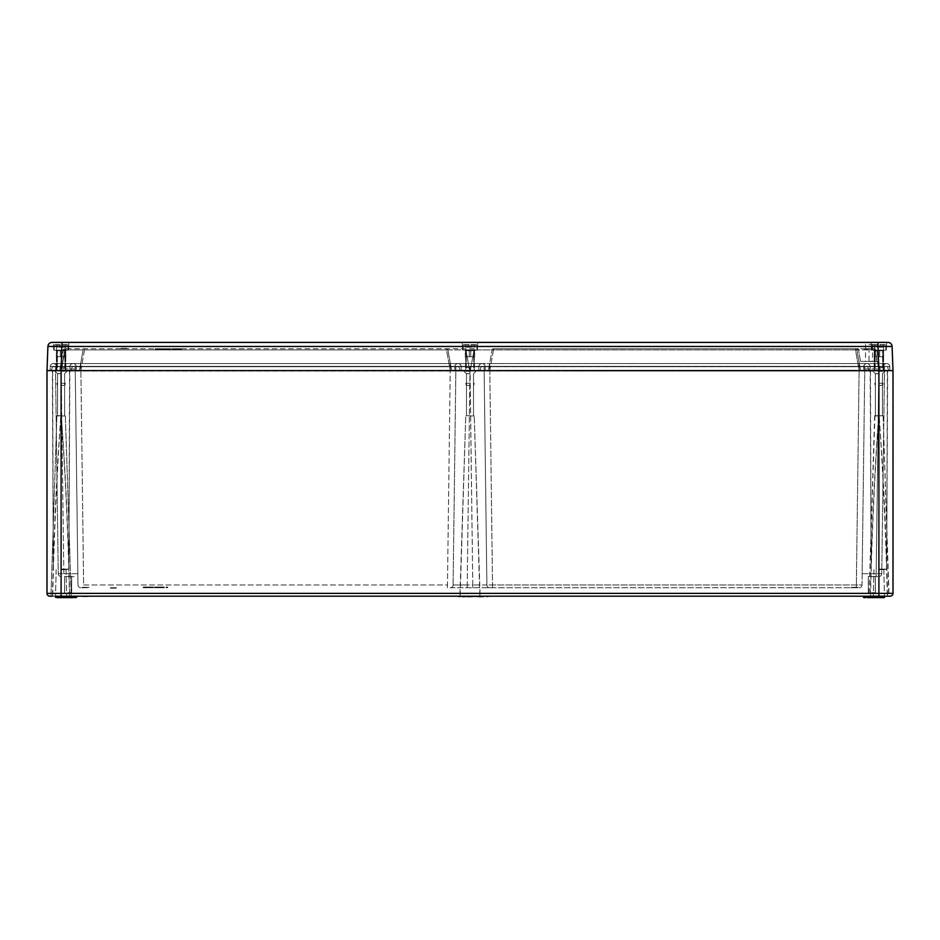 <?xml version="1.0" encoding="UTF-8"?>
<svg xmlns="http://www.w3.org/2000/svg" width="940" height="940" viewBox="0 0 940 940"><rect width="100%" height="100%" fill="white"/><g stroke="black" fill="none" stroke-linecap="round" stroke-linejoin="round"><path stroke-width="0.7" stroke-dasharray="4.7 3.53" d="M871.85 576.455L868.325 576.455L871.85 576.455M875.469 576.455L870.722 576.455M876.162 573.67L862.156 573.67L862.121 576.455L864.765 368.974L862.156 573.67L881.755 573.67L884.54 366.365L878.9 366.365L884.54 366.365L881.755 573.67L876.162 573.67L876.139 576.455L878.9 366.365L864.8 366.365L887.36 366.365L867.62 366.365L878.9 366.365L876.162 573.67M68.15 576.455L71.675 576.455L68.15 576.455M64.531 576.455L69.278 576.455M63.838 573.67L77.844 573.67L77.879 576.455L75.235 368.974L77.844 573.67L58.245 573.67L55.46 366.365L61.1 366.365L55.46 366.365L58.245 573.67L63.838 573.67L61.1 366.365L75.2 366.365L52.64 366.365L72.38 366.365L61.1 366.365L63.838 573.67M86.339 587.735L82.003 587.735L86.339 587.735M165.992 587.03L167.72 587.03L165.992 587.735L167.72 587.735L167.085 587.03L165.992 587.03L165.992 587.735M163.56 587.735L159.495 587.735L163.56 587.735L163.56 587.03L162.032 587.03L162.032 587.735L162.056 587.03L160.388 587.03L160.388 587.735M157.791 587.735L154.513 587.735L158.86 587.735L154.607 587.735L157.791 587.735L157.791 587.03L154.513 587.03L154.513 587.735L154.513 587.03L158.86 587.03L158.86 587.735M152.445 587.735L148.638 587.735L152.797 587.735L150.635 587.735L152.445 587.735L152.445 587.03L151.023 587.03L151.023 587.735M148.015 587.735L143.221 587.735L148.015 587.735L148.015 587.03L143.221 587.03L148.015 587.03M450.295 587.735L859.195 587.735L450.295 587.735A2.82 2.82 0 0 0 453.115 584.95L455.9 366.365L80.84 366.365L470 366.365L455.9 366.365L453.115 584.95L455.9 366.365L453.115 584.95L467.215 584.95L453.115 584.95A2.82 2.82 0 0 1 450.295 587.735A2.82 2.82 0 0 0 453.115 584.95A2.82 2.82 0 0 1 450.295 587.735M110.45 587.735L117.5 587.735L110.45 587.735M853.661 587.735L857.997 587.735L853.661 587.735M874.952 348.74L874.952 349.903L856.904 349.903L876.644 349.903L875.246 348.74L855.506 348.74L875.246 348.74A1.41 1.41 0 0 1 876.644 349.903L880.31 370.595L863.743 370.595L863.743 366.718A3.173 3.173 0 0 1 866.915 363.545L481.985 363.545A3.173 3.173 0 0 0 478.812 366.718L863.743 366.718L863.743 370.595L883.482 370.595L883.482 366.718A3.173 3.173 0 0 1 886.655 363.545A3.173 3.173 0 0 1 889.827 366.718L863.743 366.718A3.173 3.173 0 0 1 866.915 363.545A3.173 3.173 0 0 1 870.087 366.718L883.482 366.718L883.482 370.595L870.087 370.595L889.827 370.595L868.971 370.595L893 370.595L47 370.595L47 593.375A2.82 2.82 0 0 0 49.82 596.195L890.18 596.195M870.522 596.195L870.522 595.913C871.85 535.847 874.564 475.875 878.653 415.997C874.341 475.852 871.556 535.835 870.275 595.925L887.525 595.925C886.244 535.823 883.459 475.852 879.159 415.985C883.236 475.863 885.938 535.835 887.278 595.913L870.522 596.195L887.278 596.195M887.771 596.195L869.03 596.195L888.77 596.195L883.13 415.715L874.67 415.715L883.13 415.715M882.86 415.715L874.658 415.985L883.142 415.985L889.04 596.195L870.029 596.195M475.746 596.618L470 596.195L480.14 596.195L469.554 596.195M69.478 596.195L69.478 595.913C68.15 535.847 65.436 475.875 61.347 415.997C65.659 475.852 68.444 535.835 69.725 595.925L52.475 595.925C53.756 535.823 56.541 475.852 60.842 415.985C56.764 475.863 54.062 535.835 52.722 595.913L69.478 596.195L52.722 596.195M883.482 366.718A3.173 3.173 0 0 1 886.655 363.545A3.102 3.102 0 0 0 883.553 366.588L883.482 370.595L878.9 370.595L878.9 366.718L870.087 366.718L870.087 370.595L878.9 370.595L878.9 363.545L878.9 366.718L878.9 363.545L878.9 366.718L878.9 363.545L878.9 366.718L878.9 363.545L878.9 366.718L889.827 366.718L889.827 370.595L889.757 366.588A3.102 3.102 0 0 0 886.655 363.545A3.173 3.173 0 0 1 889.827 366.718L889.827 370.595L889.757 366.588A3.102 3.102 0 0 0 886.655 363.545A3.173 3.173 0 0 0 883.482 366.718L859.16 366.718L870.087 366.718L870.087 370.595L870.017 366.588A3.102 3.102 0 0 0 866.915 363.545A3.173 3.173 0 0 1 870.087 366.718L870.087 370.595L870.017 366.588A3.102 3.102 0 0 0 866.915 363.545A3.173 3.173 0 0 1 870.087 366.718L870.087 370.595L870.017 366.588A3.102 3.102 0 0 0 866.915 363.545A3.173 3.173 0 0 1 870.087 366.718L461.188 366.718A3.173 3.173 0 0 0 458.015 363.545A3.173 3.173 0 0 1 461.188 366.718A3.173 3.173 0 0 0 458.015 363.545L481.985 363.545A3.173 3.173 0 0 1 485.157 366.718A3.173 3.173 0 0 0 481.985 363.545L458.015 363.545A3.173 3.173 -90 0 1 461.188 366.718L478.812 366.718A3.173 3.173 0 0 1 481.985 363.545A3.173 3.173 0 0 0 478.812 366.718A3.173 3.173 0 0 1 481.985 363.545L866.915 363.545A3.173 3.173 0 0 0 863.743 366.718A3.173 3.173 0 0 1 866.915 363.545A3.102 3.102 0 0 0 863.813 366.588L863.743 370.595L47 370.595L870.087 370.595L489.74 370.595L868.971 370.595L859.16 370.595L863.743 370.595L863.743 366.718L863.743 370.595L893 370.595L893 593.375L61.1 593.375L61.1 596.195L69.971 596.195M884.54 596.477L884.516 597.323L863.414 597.323L863.39 596.477L884.822 596.195L863.108 596.195L884.822 596.195M72.403 597.323L72.38 596.477L72.403 597.323L55.483 597.323L76.305 597.605L72.403 597.323L72.38 596.477L76.892 596.195L55.178 596.195L76.892 596.195L55.178 596.195L76.892 596.195L74.495 596.477L76.61 596.477L76.305 597.605L57.575 597.605L74.495 597.605L74.495 596.477L57.575 596.477L74.495 596.477L74.495 597.323L57.575 597.323L57.575 596.477L55.46 596.477L72.098 596.195M491.15 596.195L857.75 596.195M448.85 596.195L82.25 596.195M84.788 596.618L87.867 596.618L82.697 596.618L87.808 596.618L84.823 596.195M75.459 596.195L72.874 596.618L78.044 596.618L72.874 596.618L77.55 596.618L73.367 596.618L75.459 596.195M464.736 596.618L461.904 596.618M458.414 596.195L461.14 596.195L458.414 596.195M468.79 596.195L465.441 596.618M482.443 596.618L475.946 596.195L480.093 596.195M460.953 596.195L459.507 596.195M464.489 596.195L462.28 596.195M468.978 596.195L469.93 596.195M473.725 596.195L472.738 596.195M481.315 596.618L476.651 596.618L478.448 596.195M480.693 596.195L484.359 596.195L480.693 596.618M488.401 596.195L485.24 596.195M74.26 596.195L78.055 596.195L74.319 596.195L77.926 596.195L76.598 596.618M85.904 596.195L87.749 596.618L84.083 596.618M83.39 596.195L82.626 596.195M87.819 596.195L86.997 596.195L87.819 596.195M478.812 366.718L478.812 370.595L478.812 366.718A3.173 3.173 0 0 1 481.985 363.545A3.173 3.173 0 0 1 485.157 366.718L454.843 366.718A3.173 3.173 0 0 1 458.015 363.545A3.173 3.173 0 0 0 454.843 366.718L485.157 366.718A3.173 3.173 0 0 0 481.985 363.545A3.102 3.102 0 0 1 485.087 366.588L489.74 366.588L489.74 370.595L489.74 363.545L489.74 366.588L859.16 366.588L859.16 370.595L855.506 349.903L492.125 349.892A1.41 1.41 0 0 1 493.512 348.74A1.41 1.41 0 0 0 492.125 349.892A1.41 1.41 0 0 1 493.512 348.74L855.506 348.74L493.512 348.74A1.41 1.41 0 0 0 492.125 349.892L488.33 370.595L492.125 349.892L474.101 349.892L493.512 349.903L489.716 370.595L489.74 363.545L489.74 366.718L489.74 363.545L489.74 366.718L485.157 366.718L489.74 366.718L489.74 370.595L493.512 349.903L855.506 349.903L859.184 370.595L859.16 363.545L859.16 366.718L859.16 363.545L859.16 366.718L489.74 366.718L859.16 366.718L859.16 363.545L859.16 366.588L870.017 366.588A3.102 3.102 0 0 0 866.915 363.545A3.173 3.173 0 0 0 863.743 366.718A3.173 3.173 0 0 1 866.915 363.545A3.102 3.102 0 0 0 863.813 366.588L863.743 370.595L489.74 370.595L489.74 366.365L859.16 366.365L72.38 366.365L864.8 366.365L489.74 366.365L492.525 584.95L486.885 584.95L484.1 366.365L486.885 584.95L484.1 366.365L486.885 584.95L472.785 584.95L492.525 584.95L489.74 366.365L489.74 370.595L69.913 370.595L860.57 370.595L856.904 349.903L860.57 370.595L878.618 370.595L860.57 370.595L856.904 349.903L860.57 370.595L488.33 370.595L866.915 370.947L859.16 370.595L870.087 370.595L870.017 366.588A3.102 3.102 0 0 0 866.915 363.545A3.102 3.102 0 0 0 863.813 366.588L863.743 370.595L866.915 370.947L50.173 370.595L488.33 370.595L492.125 349.892L488.33 370.595L451.67 370.595L447.875 349.892L451.67 370.595L79.43 370.595L83.096 349.903L79.43 370.595L59.69 370.595L859.16 370.595L481.985 370.947L489.74 370.595L478.812 370.595L478.883 366.588A3.102 3.102 0 0 1 481.985 363.545A3.173 3.173 0 0 1 485.157 366.718L485.157 370.595L458.015 370.947L461.188 370.595L461.117 366.588A3.102 3.102 0 0 0 458.015 363.545A3.173 3.173 0 0 0 454.843 366.718L454.843 370.595L450.26 370.595L478.812 370.595L478.883 366.588A3.102 3.102 0 0 1 481.985 363.545A3.102 3.102 0 0 1 485.087 366.588L485.157 370.595L481.985 370.947L73.085 370.947L80.84 370.595L69.913 370.595L69.983 366.588A3.102 3.102 0 0 1 73.085 363.545A3.173 3.173 0 0 1 76.258 366.718L76.258 370.595L73.085 370.947L69.913 370.595L69.983 366.588A3.102 3.102 0 0 1 73.085 363.545L53.345 363.545A3.173 3.173 0 0 1 56.518 366.718L56.518 370.595L69.913 370.595L69.983 366.588A3.102 3.102 0 0 1 73.085 363.545A3.173 3.173 0 0 1 76.258 366.718L76.258 370.595L53.345 370.947L61.1 370.595L50.173 370.595L50.243 366.588A3.102 3.102 0 0 1 53.345 363.545L73.085 363.545A3.173 3.173 0 0 1 76.258 366.718L76.258 370.595L61.1 370.595L61.993 342.395L68.855 342.395L53.345 342.395L68.855 342.395L53.345 342.395L53.698 350.15L68.502 350.15L53.698 350.15L68.502 350.15L53.698 350.15L53.345 342.395M859.16 366.365L867.62 366.365L859.16 366.365L856.375 584.95L862.015 584.95L864.8 366.365L862.015 584.95L492.525 584.95L856.375 584.95L859.16 366.365M864.8 366.365L864.765 368.974L864.8 366.365M75.2 366.365L77.985 584.95L75.2 366.365M83.625 584.95L447.475 584.95L450.26 366.365L447.475 584.95L83.625 584.95L80.84 366.365L83.625 584.95M68.15 592.67L71.675 592.67L68.15 592.67M871.85 592.67L875.375 592.67L871.85 592.67M479.929 370.595L481.28 366.365M868.971 370.595L867.62 366.365L868.971 370.595M888.711 370.595L887.36 366.365L888.711 370.595M460.071 370.595L458.72 366.365L460.071 370.595M71.029 370.595L72.38 366.365L71.029 370.595M51.289 370.595L52.64 366.365L51.289 370.595M61.1 569.405L68.573 569.405L61.1 569.405M878.9 569.405L886.373 569.405L878.9 569.405M61.347 415.715L56.858 415.985L61.347 415.715M61.1 415.715L57.14 415.715L61.1 415.703M470 415.715L466.04 415.715L470 415.703M865.505 597.605L865.505 596.477L865.505 597.323L884.235 597.605L865.505 597.605L882.425 597.605L865.505 597.605L867.315 597.605L867.902 596.195M863.414 597.323L863.39 596.477L882.425 596.477L863.39 596.477L863.695 597.605M867.596 597.323L867.62 596.477L867.596 597.323L882.425 597.323L882.425 596.195M459.507 596.618L458.426 596.618M459.766 596.618L457.921 596.618L459.766 596.195M463.349 596.618L462.081 596.618L463.349 596.618M462.269 596.618L464.924 596.618L462.621 596.195M468.79 596.618L467.086 596.618M465.876 596.618L467.11 596.618L465.888 596.195M468.355 596.618L467.11 596.618L468.355 596.195M472.738 596.618L473.737 596.618M478.448 596.618L475.946 596.195M457.862 596.618L461.199 596.195M458.885 596.618L461.129 596.618L458.908 596.195M458.038 596.195L461.14 596.195M462.703 596.195L463.561 596.195M463.561 596.618L464.501 596.618M484.359 596.195L482.678 596.195M77.926 596.195L75.882 596.195M75.893 596.618L72.874 596.618M77.55 596.618L75.082 596.618L77.55 596.618M84.154 596.618L87.749 596.618L82.697 596.618L87.749 596.618L84.154 596.195M87.373 596.618L82.697 596.618L87.373 596.195M82.638 596.618L83.378 596.618M83.19 596.618L85.282 596.618L83.19 596.195M61.065 576.455A2.82 2.82 0 0 1 58.245 573.67A2.82 2.82 0 0 0 61.065 576.455A2.82 2.82 0 0 1 58.245 573.67M881.755 573.67A2.82 2.82 0 0 1 878.935 576.455A2.82 2.82 0 0 0 881.755 573.67A2.82 2.82 0 0 1 878.935 576.455M486.885 584.95A2.82 2.82 0 0 0 489.705 587.735A2.82 2.82 0 0 1 486.885 584.95A2.82 2.82 0 0 0 489.705 587.735A2.82 2.82 0 0 1 486.885 584.95M859.195 587.735A2.82 2.82 0 0 0 862.015 584.95A2.82 2.82 0 0 1 859.195 587.735M77.985 584.95A2.82 2.82 0 0 0 80.805 587.735A2.82 2.82 0 0 1 77.985 584.95A2.82 2.82 0 0 0 80.805 587.735M61.1 373.744L57.575 373.744L61.1 373.744M470 373.744L466.475 373.744L470 373.744M878.9 415.703L875.375 415.703L878.9 415.703M878.9 373.744L875.375 373.744L878.9 373.744M110.45 588.158L117.5 588.158L110.45 588.158M143.855 587.03L145.594 587.03L143.855 587.03L143.855 587.735L145.594 587.735L143.855 587.735M147.38 587.03L145.594 587.03L147.38 587.03L147.38 587.735L145.594 587.735L147.38 587.735M145.583 587.03L145.583 587.735L145.594 587.03M143.221 587.03L143.221 587.735M147.11 587.03L147.11 587.735M151.023 587.03L149.542 587.03L149.542 587.735M149.542 587.03L153.432 587.03L148.638 587.03L152.797 587.03L150.635 587.03L150.635 587.735L150.635 587.03L152.445 587.03M152.797 587.03L152.797 587.735M151.011 587.03L151.011 587.735M149.824 587.03L149.824 587.735M149.272 587.03L149.272 587.735M148.638 587.03L148.638 587.735M153.432 587.03L153.432 587.735M153.008 587.03L153.008 587.735M152.245 587.03L152.245 587.735M153.067 587.03L153.067 587.735M148.919 587.03L148.919 587.735M158.86 587.03L154.607 587.03L154.607 587.735M154.607 587.03L157.791 587.03M155.147 587.03L155.147 587.735M160.388 587.03L164.277 587.03L159.495 587.03L162.221 587.03L162.221 587.735M162.221 587.03L163.56 587.03M159.495 587.03L159.495 587.735M164.277 587.03L164.277 587.735L164.277 587.03M160.999 587.03L160.999 587.735M164.195 587.03L164.195 587.735M159.765 587.03L159.765 587.735M166.415 587.03L166.415 587.735M167.72 587.03L167.72 587.735L167.72 587.03M86.339 587.312L82.003 587.312L86.339 587.312M85.235 587.735L87.444 587.312L85.235 587.735M84.154 587.735L88.525 587.312L84.154 587.735M86.269 587.735L89.018 587.312L83.66 587.312L89.018 587.312L83.66 587.312L86.269 587.735M853.661 587.312L857.997 587.312L853.661 587.312M853.591 587.312L856.34 587.735L850.982 587.735L856.34 587.735L850.982 587.735L856.34 587.735L850.982 587.735L853.591 587.312M851.476 587.312L855.846 587.735L851.476 587.312M852.557 587.312L854.766 587.735L852.557 587.312M68.15 576.596L75.2 576.596L68.15 576.596M871.85 576.596L878.9 576.596L871.85 576.596M474.101 348.74L64.754 348.74L474.101 348.74L474.101 349.892L474.101 348.74M180.903 348.74L176.838 348.74L180.903 348.74L180.903 349.445L179.376 349.445L179.376 348.74M175.134 348.74L171.867 348.74L176.203 348.74L171.95 348.74L175.134 348.74L175.134 349.445L171.867 349.445L171.867 348.74L171.867 349.445L176.203 349.445L176.203 348.74M170.775 348.74L165.992 348.74L170.775 348.74L170.775 349.445L165.992 349.445L170.775 349.445M159.929 348.74L155.147 348.74L159.929 348.74L159.929 349.445L155.147 349.445L159.929 349.445M869.03 348.74L864.694 348.74L873.366 348.74L864.835 348.74L869.03 348.74L869.03 361.43L876.785 361.43L861.275 361.43L878.689 361.43L869.03 361.43M120.99 348.74L128.04 348.74L120.99 348.74M163.912 348.74L160.564 348.74L165.358 348.74L160.564 349.445L164.547 349.445L161.809 349.445L163.912 349.445L163.912 348.74M470 370.595L474.512 370.595L465.488 370.595L474.512 370.595L465.488 370.595L470 370.595L470 366.365L472.785 584.95L467.215 584.95L470 366.365L467.215 584.95L472.785 584.95L470 370.595M893 370.595L892.095 346.472A4.23 4.23 0 0 0 887.865 342.395L52.135 342.395A4.23 4.23 0 0 0 47.905 346.472L892.095 346.472M470 342.395L477.755 342.395L470 342.395M886.655 342.395L886.303 350.15L871.498 350.15L886.303 350.15L871.498 350.15L886.303 350.15L886.655 342.395L871.145 342.395L886.655 342.395L871.145 342.395L878.007 342.395L878.912 370.595L880.31 370.595L876.644 349.903L874.952 349.903L876.997 361.43M69.913 366.718A3.173 3.173 0 0 1 73.085 363.545A3.173 3.173 0 0 0 69.913 366.718A3.173 3.173 0 0 1 73.085 363.545A3.173 3.173 0 0 0 69.913 366.718L61.1 366.718L69.913 366.718L69.913 370.595L69.983 366.588A3.102 3.102 0 0 1 73.085 363.545L80.84 363.545L73.085 363.545A3.173 3.173 0 0 1 76.258 366.718L76.258 370.595L73.085 370.947L69.913 370.595L69.913 366.718A3.173 3.173 0 0 1 73.085 363.545A3.102 3.102 0 0 1 76.187 366.588L76.258 370.595L76.187 366.588L76.258 370.595L76.187 366.588L450.26 366.588L450.26 370.595L450.26 366.365L450.26 370.595L446.488 349.903L465.899 349.892L447.875 349.892L451.67 370.595L447.875 349.892A1.41 1.41 0 0 0 446.488 348.74A1.41 1.41 0 0 1 447.875 349.892A1.41 1.41 0 0 0 446.488 348.74A1.41 1.41 0 0 1 447.875 349.892L446.488 349.903L450.284 370.595L450.26 366.588L454.913 366.588L454.843 370.595L461.188 370.595L461.117 366.588A3.102 3.102 0 0 0 458.015 363.545L80.84 363.545L458.015 363.545A3.102 3.102 0 0 0 454.913 366.588L454.843 370.595L454.843 366.718A3.173 3.173 0 0 1 458.015 363.545A3.102 3.102 0 0 0 454.913 366.588L485.087 366.588L485.157 370.595L485.157 366.718A3.173 3.173 0 0 0 481.985 363.545L458.015 363.545A3.173 3.173 0 0 0 454.843 366.718L450.26 366.718L450.26 370.595L450.26 366.588L863.813 366.588L863.743 370.595L886.655 370.947L878.9 370.595L889.827 370.595L889.757 366.588A3.102 3.102 0 0 0 886.655 363.545A3.102 3.102 0 0 0 883.553 366.588L883.482 370.595L889.827 370.595L883.482 370.595L883.553 366.588L878.9 366.588L878.9 370.595L878.9 366.365L878.9 596.195M461.188 366.718L461.188 370.595M50.173 366.718A3.173 3.173 0 0 1 53.345 363.545A3.173 3.173 0 0 0 50.173 366.718L61.1 366.718L50.173 366.718L50.173 370.595L50.243 366.588A3.102 3.102 0 0 1 53.345 363.545A3.173 3.173 0 0 1 56.518 366.718L56.518 370.595L53.345 370.947L50.173 370.595L50.173 366.718A3.173 3.173 0 0 1 53.345 363.545A3.102 3.102 0 0 1 56.447 366.588L56.518 370.595L56.447 366.588L76.187 366.588L61.1 366.588L61.1 370.595L64.754 349.903L83.096 349.903L79.43 370.595L83.096 349.903L65.048 349.903L65.048 348.74L61.382 370.595L65.048 349.903L63.356 349.903L59.69 370.595L63.356 349.903A1.41 1.41 0 0 1 64.754 348.74A1.41 1.41 0 0 0 63.356 349.903L64.754 349.903L61.076 370.595L61.1 366.588L80.84 366.588L80.84 370.595L80.84 366.365L80.84 370.595L84.494 349.903L446.488 349.903L83.096 349.903A1.41 1.41 0 0 1 84.494 348.74A1.41 1.41 0 0 0 83.096 349.903A1.41 1.41 0 0 1 84.494 348.74A1.41 1.41 0 0 0 83.096 349.903L84.494 349.903L80.817 370.595L80.84 366.588L450.26 366.588L450.26 363.545L450.26 370.595L450.26 366.718L454.843 366.718A3.173 3.173 0 0 1 458.015 363.545L450.26 363.545L450.26 370.595L450.26 366.588L80.84 366.588L80.84 363.545L80.84 370.595L80.84 366.588L80.84 370.595L80.84 366.718L80.84 370.595L80.84 366.718L450.26 366.718L76.258 366.718L80.84 366.718L80.84 363.545L80.84 366.718L80.84 363.545L80.84 366.588L76.187 366.588A3.102 3.102 0 0 0 73.085 363.545A3.102 3.102 0 0 1 76.187 366.588A3.102 3.102 0 0 0 73.085 363.545A3.173 3.173 0 0 1 76.258 366.718L61.1 366.718L61.1 370.595L61.1 363.545L61.1 593.375L47 593.375A2.82 2.82 0 0 0 49.82 596.195M860.57 361.43L858.525 349.903L860.57 361.43M878.9 350.15L885.95 350.15L878.9 350.15M61.1 350.15L68.15 350.15L61.1 350.15M470 350.15L477.403 350.15L470 350.15M120.99 348.317L128.04 348.317L120.99 348.317M869.03 349.163L864.694 349.163L869.03 349.163M868.959 349.163L871.709 348.74L866.351 348.74L868.959 349.163M866.845 349.163L871.216 348.74L866.845 349.163M867.925 349.163L870.135 348.74L867.925 349.163M155.77 349.445L157.52 349.445L155.77 349.445L155.77 348.74L157.52 348.74L155.77 348.74M159.295 349.445L157.52 349.445L159.295 349.445L159.295 348.74L157.52 348.74L159.295 348.74M157.497 349.445L157.497 348.74L157.52 349.445M155.147 349.445L155.147 348.74M159.036 349.445L159.036 348.74M165.358 349.445L164.547 349.445L165.358 348.74L165.358 349.445M160.564 349.445L160.564 348.74M164.418 349.445L164.418 348.74M164.547 349.445L164.547 348.74L164.547 349.445M161.809 349.445L161.809 348.74M166.627 349.445L168.366 349.445L166.627 349.445L166.627 348.74L168.366 348.74L166.627 348.74M170.152 349.445L168.366 349.445L170.152 349.445L170.152 348.74L168.366 348.74L170.152 348.74M168.342 349.445L168.342 348.74L168.342 349.445M165.992 349.445L165.992 348.74M168.366 349.445L168.366 348.74L168.366 349.445M169.882 349.445L169.882 348.74M176.203 349.445L171.95 349.445L171.95 348.74M171.95 349.445L175.134 349.445M172.502 349.445L172.502 348.74M179.376 349.445L177.742 349.445L177.742 348.74M177.742 349.445L181.62 349.445L176.838 349.445L179.564 349.445L179.564 348.74M179.564 349.445L180.903 349.445M176.838 349.445L176.838 348.74M181.62 349.445L181.62 348.74L181.62 349.445M178.341 349.445L178.341 348.74M181.537 349.445L181.537 348.74M179.411 349.445L179.411 348.74M177.108 349.445L177.108 348.74M61.1 346.625L65.683 346.625L61.1 346.625M878.9 346.625L883.482 346.625L878.9 346.625M465.899 348.74L465.899 349.892L465.899 348.74M855.506 348.74A1.41 1.41 0 0 1 856.904 349.903A1.41 1.41 0 0 0 855.506 348.74A1.41 1.41 0 0 1 856.904 349.903A1.41 1.41 0 0 0 855.506 348.74L855.506 349.903L856.904 349.903L855.506 349.903L855.506 348.74M858.514 349.833L857.139 348.74A1.41 1.41 0 0 1 858.525 349.903M869.03 361.289L876.785 361.289L869.03 361.289M869.03 344.51L872.555 344.51L869.03 344.51M60.184 344.651L54.743 344.651L60.184 344.651L56.729 344.651L60.184 344.651L60.184 347.189L62.017 347.189L62.017 345.051L62.017 347.189L60.184 347.189L60.184 344.651L54.743 344.651L60.184 344.651L56.729 344.651L60.184 344.651L60.184 347.189L62.134 347.189L62.134 344.651L65.471 344.651L62.017 344.651L67.457 344.651L62.017 344.651L65.471 344.651L62.017 344.651L62.017 347.189L62.017 344.651L67.457 344.651L62.017 344.651L62.134 347.189L62.017 345.051L62.017 347.189L60.184 347.189L60.184 344.651M60.066 347.189L60.066 344.651L60.066 347.189L56.729 347.189L56.729 344.651L56.729 347.189L60.184 347.189L60.066 344.651L60.066 347.189L56.729 347.189L56.729 344.651L56.729 347.189L60.066 347.189M61.1 367.775L64.837 367.775L61.1 367.775M61.1 371.3L65.33 371.3L61.1 371.3M61.1 383.285L65.33 383.285L61.1 383.285M61.1 385.4L64.837 385.4L61.1 385.4M62.134 347.189L65.471 347.189L65.471 344.651L65.471 347.189L62.134 347.189L62.134 344.651L62.017 347.189L65.471 347.189L65.471 344.651L65.471 347.189L62.134 347.189M877.984 344.651L872.543 344.651L877.984 344.651L874.529 344.651L877.984 344.651L877.984 347.189L879.817 347.189L879.817 345.051L879.817 347.189L877.984 347.189L877.984 344.651L872.543 344.651L877.984 344.651L874.529 344.651L877.984 344.651L877.984 347.189L879.934 347.189L879.934 344.651L883.271 344.651L879.817 344.651L885.257 344.651L879.817 344.651L883.271 344.651L879.817 344.651L879.817 347.189L879.817 344.651L885.257 344.651L879.817 344.651L879.934 347.189L879.817 345.051L879.817 347.189L877.984 347.189L877.984 344.651M877.866 347.189L877.866 344.651L877.866 347.189L874.529 347.189L874.529 344.651L874.529 347.189L877.984 347.189L877.866 344.651L877.866 347.189L874.529 347.189L874.529 344.651L874.529 347.189L877.866 347.189M878.9 367.775L882.636 367.775L878.9 367.775M878.9 371.3L883.13 371.3L878.9 371.3M878.9 383.285L883.13 383.285L878.9 383.285M878.9 385.4L882.636 385.4L878.9 385.4M879.934 347.189L883.271 347.189L883.271 344.651L883.271 347.189L879.934 347.189L879.934 344.651L879.817 347.189L883.271 347.189L883.271 344.651L883.271 347.189L879.934 347.189M879.817 344.651L879.817 347.189L879.817 344.651M62.017 344.651L62.017 347.189L62.017 344.651M470.916 344.651L476.357 344.651L470.916 344.651L474.371 344.651L470.916 344.651L470.916 347.189L469.084 347.189L469.084 345.051L469.084 347.189L470.916 347.189L470.916 344.651L476.357 344.651L470.916 344.651L474.371 344.651L470.916 344.651L470.916 347.189L468.966 347.189L468.966 344.651L465.629 344.651L469.084 344.651L463.643 344.651L469.084 344.651L465.629 344.651L469.084 344.651L469.084 347.189L469.084 344.651L463.643 344.651L469.084 344.651L468.966 347.189L469.084 345.051L469.084 347.189L470.916 347.189L470.916 344.651M471.034 347.189L471.034 344.651L471.034 347.189L474.371 347.189L474.371 344.651L474.371 347.189L470.916 347.189L471.034 344.651L471.034 347.189L474.371 347.189L474.371 344.651L474.371 347.189L471.034 347.189M470 367.775L466.264 367.775L470 367.775M470 371.3L465.77 371.3L470 371.3M470 383.285L465.77 383.285L470 383.285M470 385.4L466.264 385.4L470 385.4M468.966 347.189L465.629 347.189L465.629 344.651L465.629 347.189L468.966 347.189L468.966 344.651L469.084 347.189L465.629 347.189L465.629 344.651L465.629 347.189L468.966 347.189M469.084 344.651L469.084 347.189L469.084 344.651M878.195 356.742L883.835 356.742L873.965 356.742L883.835 356.742L873.965 356.742L878.195 356.742L878.195 350.15L878.101 356.742L878.101 350.679L873.965 350.679L883.835 350.679L879.699 350.679L879.699 356.742L879.605 350.15L883.306 350.15L874.494 350.15L878.195 350.15L878.195 356.742M879.605 350.15L879.605 356.742L879.605 350.15L883.306 350.15L873.965 350.679L883.835 350.679L879.605 350.15M61.1 370.595L61.1 363.545L61.1 366.718L61.1 363.545L61.1 366.718L61.1 363.545L61.1 366.718L61.1 363.545L61.1 366.588L50.243 366.588A3.102 3.102 0 0 1 53.345 363.545A3.102 3.102 0 0 1 56.447 366.588A3.102 3.102 0 0 0 53.345 363.545A3.173 3.173 0 0 1 56.518 366.718L61.1 366.718L61.1 370.595L61.1 366.718L76.258 366.718A3.173 3.173 0 0 0 73.085 363.545A3.102 3.102 0 0 1 76.187 366.588A3.102 3.102 0 0 0 73.085 363.545A3.102 3.102 0 0 0 69.983 366.588L61.1 366.588L61.1 370.595L61.1 366.718L61.1 370.595L61.1 366.718L56.518 366.718M877.29 361.43L878.923 370.595L878.9 363.545L878.9 366.588L870.017 366.588A3.102 3.102 0 0 0 866.915 363.545A3.102 3.102 0 0 0 863.813 366.588L883.553 366.588A3.102 3.102 0 0 1 886.655 363.545A3.173 3.173 0 0 1 889.827 366.718M469.295 356.742L474.935 356.742L465.065 356.742L474.935 356.742L465.065 356.742L469.295 356.742L469.295 350.15L469.201 356.742L469.201 350.679L465.065 350.679L474.935 350.679L470.799 350.679L470.799 356.742L470.705 350.15L474.406 350.15L465.594 350.15L469.295 350.15L469.295 356.742M470.705 350.15L470.705 356.742L470.705 350.15L474.406 350.15L465.065 350.679L474.935 350.679L470.705 350.15M60.395 356.742L66.035 356.742L56.165 356.742L66.035 356.742L56.165 356.742L60.395 356.742L60.395 350.15L60.301 356.742L60.301 350.679L56.165 350.679L66.035 350.679L61.899 350.679L61.899 356.742L61.805 350.15L65.506 350.15L56.694 350.15L60.395 350.15L60.395 356.742M61.805 350.15L61.805 356.742L61.805 350.15L65.506 350.15L56.165 350.679L66.035 350.679L61.805 350.15M864.765 368.974L878.865 368.962L864.765 368.974M75.235 368.974L61.135 368.962L75.235 368.974M61.1 569.687L66.035 569.687L61.1 569.687M61.1 595.913L51.242 595.925L61.1 595.925M61.1 370.877L69.56 370.877L61.1 370.877M61.1 569.123L68.855 569.123L61.1 569.123M878.9 569.687L883.835 569.687L878.9 569.687M878.9 595.913L873.613 595.913L878.9 595.913M878.9 370.877L887.36 370.877L878.9 370.877M878.9 569.123L886.655 569.123L878.9 569.123M61.1 415.985L65.342 415.985L61.1 415.985M470 415.985L474.242 415.985L470 415.985M470 595.925L460.142 595.925L470 595.925M470 373.627L466.405 373.627L470 373.627M61.1 373.627L57.505 373.627L61.1 373.627M878.9 373.627L875.305 373.627L878.9 373.627M74.495 597.605L57.575 597.605L57.575 596.195M55.46 596.477L57.575 596.477L57.575 597.323L55.483 597.323L55.178 596.195M492.525 587.735L492.525 584.95L492.525 587.735M856.375 587.735L856.375 584.95L856.375 587.735M472.785 584.95L472.785 587.735L472.785 584.95M467.215 584.95L467.215 587.735L467.215 584.95M447.475 584.95L447.475 587.735L447.475 584.95M162.761 587.03L162.761 587.735M878.9 370.595L878.9 366.588L863.813 366.588A3.102 3.102 0 0 1 866.915 363.545L489.74 363.545L489.74 366.588L489.74 363.545L886.655 363.545L878.9 363.545L878.9 366.588L878.9 363.545L866.915 363.545A3.102 3.102 0 0 0 863.813 366.588L859.16 366.588L859.16 370.595L859.16 363.545L859.16 366.588L878.9 366.588L878.9 370.595L875.246 348.74M474.101 349.892L470.305 370.595L474.101 349.892L465.899 349.892L474.101 349.892M469.695 370.595L465.899 349.892L469.695 370.595M481.985 363.545L450.26 363.545L450.26 366.718L450.26 363.545L450.26 366.588L69.983 366.588A3.102 3.102 0 0 1 73.085 363.545L80.84 363.545L80.84 366.588L80.84 363.545L450.26 363.545L450.26 366.588L450.26 363.545L61.1 363.545L61.1 366.588L56.447 366.588M878.9 370.313L874.67 370.313L878.9 370.313M470 370.313L465.77 370.313L470 370.313M61.1 370.313L56.87 370.313L61.1 370.313M180.104 349.445L180.104 348.74M64.754 348.74A1.41 1.41 0 0 0 63.356 349.903A1.41 1.41 0 0 1 64.754 348.74L64.754 349.903L64.754 348.74M83.096 349.903A1.41 1.41 0 0 1 84.494 348.74L84.494 349.903L84.494 348.74M446.488 348.74L446.488 349.903L446.488 348.74M493.512 348.74A1.41 1.41 0 0 0 492.125 349.892A1.41 1.41 0 0 1 493.512 348.74L493.512 349.903L493.512 348.74M62.017 345.051L67.88 345.051L62.017 345.051M60.184 345.051L54.32 345.051L60.184 345.051M879.817 345.051L885.68 345.051L879.817 345.051M877.984 345.051L872.12 345.051L877.984 345.051M469.084 345.051L463.22 345.051L469.084 345.051M470.916 345.051L476.78 345.051L470.916 345.051M878.9 366.588L889.757 366.588L878.9 366.588M489.74 370.595L489.74 366.588L489.74 370.595M50.243 366.588L61.1 366.588L61.1 363.545L53.345 363.545L73.085 363.545M454.913 366.588L489.74 366.588L454.913 366.588M859.16 366.588L489.74 366.588L859.16 366.588M71.605 592.67L71.675 576.455L71.605 592.67M64.696 592.67L64.625 576.455L64.696 592.67M875.305 592.67L875.375 576.455L875.305 592.67M868.395 592.67L868.325 576.455L868.395 592.67M56.165 569.687L55.53 596.195L56.165 569.687M66.035 569.687L66.669 596.195L66.035 569.687M69.56 370.877L68.855 569.123L69.842 370.595M52.64 370.877L53.345 569.123L52.358 370.595M873.965 569.687L873.331 596.195L873.965 569.687M883.835 569.687L884.47 596.195L883.835 569.687M887.36 370.877L886.655 569.123L887.642 370.595M870.44 370.877L871.145 569.123L870.158 370.595M56.858 415.985L50.96 596.195L56.858 415.985M65.342 415.985L71.24 596.195L65.342 415.985M874.94 415.715L869.042 595.925M874.67 415.715L869.03 596.195M460.142 595.925L465.758 415.985L459.86 596.195M479.858 595.925L474.242 415.985L480.14 596.195M473.596 373.627L476.627 370.595L473.596 373.627M466.405 373.627L463.373 370.595L466.405 373.627M64.696 373.627L67.727 370.595L64.696 373.627M57.505 373.627L54.473 370.595L57.505 373.627M882.495 373.627L885.527 370.595L882.495 373.627M875.305 373.627L872.273 370.595L875.305 373.627M57.575 415.703L57.575 373.744L57.575 415.703M64.625 415.703L64.625 373.744L64.625 415.703M473.525 415.703L473.525 373.744L473.525 415.703M466.475 415.703L466.475 373.744L466.475 415.703M875.375 415.703L875.375 373.744L875.375 415.703M882.425 415.703L882.425 373.744L882.425 415.703M875.375 592.67L875.375 576.596M868.325 592.67L868.325 576.596M71.675 592.67L71.675 576.596M64.625 592.67L64.625 576.596M68.502 350.15L68.855 342.395L68.502 350.15M871.498 350.15L871.145 342.395L871.498 350.15M477.403 350.15L477.755 342.395L477.403 350.15M462.598 350.15L462.245 342.395L462.598 350.15M883.13 370.313L883.13 350.15L883.412 370.595M874.67 370.313L874.67 350.15L874.388 370.595M474.23 370.313L474.23 350.15L474.512 370.595M465.77 370.313L465.77 350.15L465.488 370.595M65.33 370.313L65.33 350.15L65.612 370.595M56.87 370.313L56.87 350.15L56.588 370.595M56.518 346.625L56.306 370.595L56.518 346.625M65.683 346.625L65.894 370.595L65.683 346.625M874.318 346.625L874.106 370.595L874.318 346.625M883.482 346.625L883.694 370.595L883.482 346.625M865.505 344.51L865.505 361.289M872.555 344.51L872.555 361.289M54.32 345.051L54.05 350.15L54.32 345.051M67.88 345.051L68.15 350.15L67.88 345.051M64.837 367.775L64.837 350.15L64.837 367.775M57.364 367.775L57.364 350.15L57.364 367.775M64.837 385.4L65.33 383.285L64.837 385.4M57.364 385.4L56.87 383.285L57.364 385.4M872.12 345.051L871.85 350.15L872.12 345.051M885.68 345.051L885.95 350.15L885.68 345.051M882.636 367.775L882.636 350.15L882.636 367.775M875.164 367.775L875.164 350.15L875.164 367.775M882.636 385.4L883.13 383.285L882.636 385.4M875.164 385.4L874.67 383.285L875.164 385.4M463.22 345.051L462.95 350.15L463.22 345.051M476.78 345.051L477.05 350.15L476.78 345.051M473.737 367.775L473.737 350.15L473.737 367.775M466.264 367.775L466.264 350.15L466.264 367.775M473.737 385.4L474.23 383.285L473.737 385.4M466.264 385.4L465.77 383.285L466.264 385.4M874.494 350.15L873.965 356.742L874.494 350.15M883.306 350.15L883.835 356.742L883.306 350.15M878.9 370.947L458.015 370.947L878.9 370.947M450.26 370.947L53.345 370.947L450.26 370.947M465.594 350.15L465.065 356.742L465.594 350.15M474.406 350.15L474.935 356.742L474.406 350.15M56.694 350.15L56.165 356.742L56.694 350.15M65.506 350.15L66.035 356.742L65.506 350.15"/><path stroke-width="1.41" d="M52.229 596.195L49.82 596.195A2.82 2.82 0 0 1 47 593.375L47 370.595L47.905 346.472L47 370.595L878.9 370.595L878.007 346.472L47.905 346.472A4.23 4.23 0 0 1 52.135 342.395L886.655 342.395M890.18 596.195L61.1 596.195L61.1 593.375L878.9 593.375L878.9 370.595L893 370.595L893 593.375A2.82 2.82 0 0 1 890.18 596.195A2.82 2.82 0 0 0 893 593.375A2.82 2.82 0 0 1 890.18 596.195M72.862 596.195L74.26 596.195M465.441 596.195L468.978 596.195M480.093 596.195L481.315 596.618L480.093 596.195M84.083 596.195L85.904 596.195M53.345 342.395L61.993 342.395L61.088 370.595L878.912 370.595M74.495 597.605L72.403 597.323L76.305 597.605L76.892 596.195L72.098 596.195M55.46 596.477L55.483 597.323L57.575 597.605L72.686 597.605L72.38 596.477L55.178 596.195M867.596 597.323L884.235 597.605L867.315 597.605L867.62 596.477L863.108 596.195L863.695 597.605L865.505 597.605M457.851 596.195L458.92 596.195M458.931 596.618L460.953 596.195M459.437 596.618L458.356 596.195M461.893 596.195L464.748 596.195M461.646 596.195L462.633 596.618M464.031 596.618L464.995 596.618M462.327 596.618L464.313 596.618M467.098 596.618L468.79 596.618M470.494 596.195L469.554 596.195M470.494 596.618L475.335 596.195M476.886 596.195L475.946 596.195M476.886 596.618L478.777 596.195M478.777 596.618L480.093 596.618M468.954 596.618L469.941 596.618M480.693 596.618L482.702 596.195M482.678 596.618L484.359 596.195M487.061 596.195L485.24 596.195M487.061 596.618L488.401 596.195M76.598 596.618L77.926 596.195M448.85 596.195L82.25 596.195M491.15 596.195L857.75 596.195M867.902 596.195L882.425 596.195M892.095 346.472L878.007 346.472L878.007 342.395L887.865 342.395A4.23 4.23 0 0 1 892.095 346.472L893 370.595M878.9 596.195L878.9 593.375L893 593.375M47 593.375L61.1 593.375L61.1 370.595M72.403 597.323L57.575 597.323L57.575 596.195M884.54 596.477L882.425 596.477L882.425 597.323L884.516 597.323L884.822 596.195"/></g></svg>
